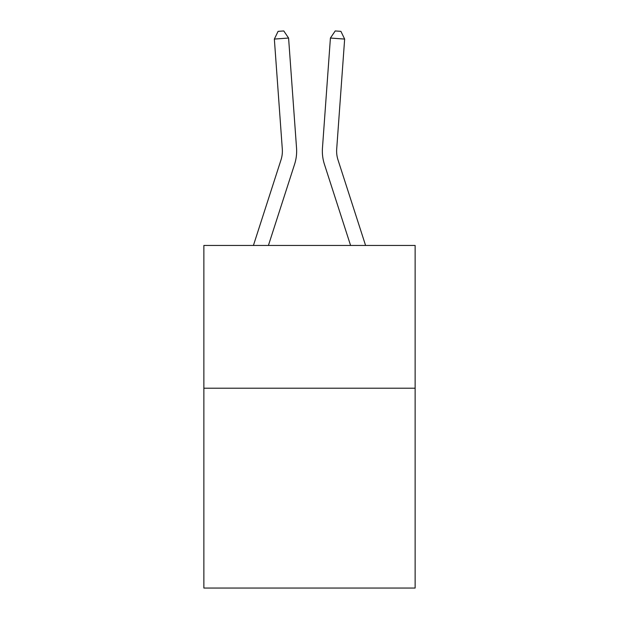 <?xml version="1.0" encoding="UTF-8"?>
<svg xmlns="http://www.w3.org/2000/svg" width="619" height="619" viewBox="0 0 619 619"><rect width="100%" height="100%" fill="white"/><g stroke="black" fill="none" stroke-linecap="round" stroke-linejoin="round"><path stroke-width="0.93" d="M415.132 388.198L415.132 588.05L203.868 588.05L203.868 245.449L415.132 245.449L415.132 388.198L203.868 388.198M296.54 148.034L288.586 38.045L296.54 148.034A42.827 42.827 0 0 1 294.59 164.259L268.414 245.449M253.419 245.449L281.003 159.88A28.551 28.551 0 0 0 282.303 149.063L274.349 39.074L278.086 31.36L283.781 30.95L288.586 38.045L274.349 39.074M365.581 245.449L337.997 159.88A28.551 28.551 0 0 1 336.697 149.063L344.651 39.074L330.414 38.045L322.46 148.034A42.827 42.827 0 0 0 324.41 164.259L350.586 245.449M281.003 159.88A28.551 28.551 0 0 0 282.303 149.063A28.551 28.551 0 0 1 281.003 159.88A28.551 28.551 0 0 0 282.303 149.063A28.551 28.551 0 0 1 281.003 159.88A28.551 28.551 0 0 0 282.303 149.063A28.551 28.551 0 0 1 281.003 159.88A28.551 28.551 0 0 0 282.303 149.063A28.551 28.551 0 0 1 281.003 159.88A28.551 28.551 0 0 0 282.303 149.063A28.551 28.551 0 0 1 281.003 159.88A28.551 28.551 0 0 0 282.303 149.063A28.551 28.551 0 0 1 281.003 159.88A28.551 28.551 0 0 0 282.303 149.063A28.551 28.551 0 0 1 281.003 159.88A28.551 28.551 0 0 0 282.303 149.063A28.551 28.551 0 0 1 281.003 159.88A28.551 28.551 0 0 0 282.303 149.063A28.551 28.551 0 0 1 281.003 159.88A28.551 28.551 0 0 0 282.303 149.063M344.651 39.074L340.914 31.36L335.219 30.95L330.414 38.045L322.46 148.034"/></g></svg>
